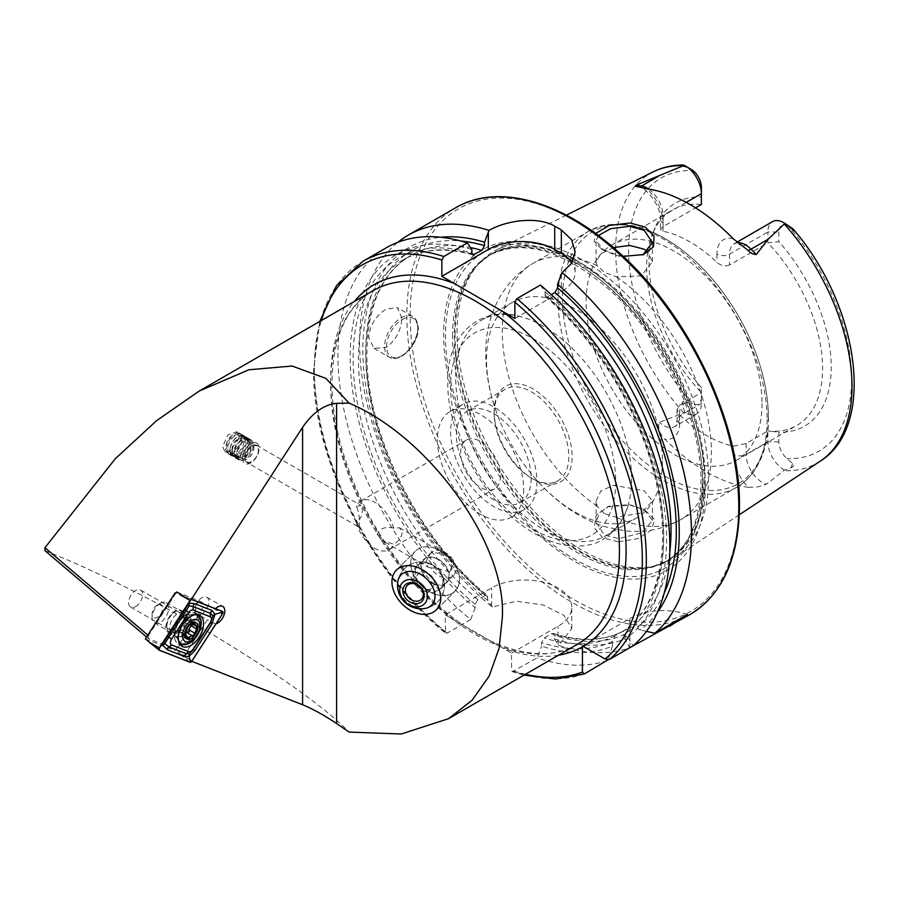 <?xml version="1.0" encoding="UTF-8"?>
<svg xmlns="http://www.w3.org/2000/svg" width="899" height="899" viewBox="0 0 899 899"><rect width="100%" height="100%" fill="white"/><g stroke="black" fill="none" stroke-linecap="round" stroke-linejoin="round"><path stroke-width="0.67" stroke-dasharray="4.5 3.37" d="M430.868 588.8A9.855 7.821 43.5 0 1 419.058 585.564A9.855 7.821 43.5 0 1 418.159 574.023A9.855 7.821 43.5 0 1 419.743 572.809A9.855 7.821 43.5 0 1 431.554 576.045A9.855 7.821 43.5 0 1 432.453 587.598A9.855 7.821 43.5 0 1 430.868 588.8M416.383 584.204A16.429 13.024 43.5 0 1 418.788 564.572A16.429 13.024 43.5 0 1 439.746 571.607A16.429 13.024 43.5 0 1 437.341 591.227A16.429 13.024 43.5 0 1 416.383 584.204M415.181 572.191A16.429 11.62 45 0 1 417.788 565.314A16.429 11.62 45 0 1 429.407 563.516A16.429 11.62 45 0 1 443.634 581.675A16.429 11.62 45 0 1 441.027 588.542A16.429 11.62 45 0 1 429.407 590.34A16.429 11.62 45 0 1 415.181 572.191M435.116 584.642A16.429 11.62 45 0 1 422.474 573.18A16.429 11.62 45 0 1 423.496 559.605A16.429 11.62 45 0 1 435.116 557.807A16.429 11.62 45 0 1 447.747 569.269A16.429 11.62 45 0 1 446.736 582.844A16.429 11.62 45 0 1 435.116 584.642M397.706 583.799A21.509 15.216 45 0 1 397.954 581.012A23.475 23.475 0 0 1 440.296 571.899A23.475 23.475 0 0 1 425.328 608.387A21.509 15.216 45 0 1 397.706 583.799M435.116 548.233A28.161 19.913 45 0 1 456.771 567.876A28.161 19.913 45 0 1 455.029 591.149A28.161 19.913 45 0 1 435.116 594.228A28.161 19.913 45 0 1 413.45 574.573A28.161 19.913 45 0 1 415.192 551.312A28.161 19.913 45 0 1 435.116 548.233M239.168 433.79A11.08 6.394 120 0 0 233.56 434.296A11.08 6.394 120 0 0 225.728 447.871A11.08 6.394 120 0 0 227.953 452.894A11.08 6.394 120 0 0 239.033 446.668A11.08 6.394 120 0 0 239.168 433.79M239.966 433.498A11.732 6.776 120 0 0 239.898 433.453A11.732 6.776 120 0 0 234.021 434.037A11.732 6.776 120 0 0 225.728 448.41A11.732 6.776 120 0 0 228.088 453.737A11.732 6.776 120 0 0 228.155 453.781A11.732 6.776 120 0 0 239.853 447.073A11.732 6.776 120 0 0 239.966 433.498M241.797 434.554A11.732 6.776 120 0 0 241.719 434.509A11.732 6.776 120 0 0 230.02 441.218A11.732 6.776 120 0 0 229.908 454.793A11.732 6.776 120 0 0 229.987 454.838A11.732 6.776 120 0 0 231.841 455.377A11.732 6.776 120 0 0 241.719 448.062A11.732 6.776 120 0 0 243.112 435.846A11.732 6.776 120 0 0 241.797 434.554M243.011 436.341A10.799 6.237 120 0 0 236.628 437.42A10.799 6.237 120 0 0 229.964 448.961A10.799 6.237 120 0 0 232.077 454.961A10.799 6.237 120 0 0 233.852 455.49A10.799 6.237 120 0 0 242.944 448.758A10.799 6.237 120 0 0 244.225 437.532A10.799 6.237 120 0 0 243.011 436.341M244.078 435.869A11.732 6.776 120 0 0 237.145 437.049A11.732 6.776 120 0 0 229.908 449.601A11.732 6.776 120 0 0 232.2 456.108A11.732 6.776 120 0 0 234.133 456.692A11.732 6.776 120 0 0 244.011 449.376A11.732 6.776 120 0 0 245.405 437.161A11.732 6.776 120 0 0 244.078 435.869M245.303 437.656A10.799 6.237 120 0 0 238.92 438.746A10.799 6.237 120 0 0 232.257 450.287A10.799 6.237 120 0 0 234.369 456.276A10.799 6.237 120 0 0 236.145 456.816A10.799 6.237 120 0 0 245.236 450.084A10.799 6.237 120 0 0 246.517 438.847A10.799 6.237 120 0 0 245.303 437.656M246.371 437.195A11.732 6.776 120 0 0 239.437 438.375A11.732 6.776 120 0 0 232.189 450.916A11.732 6.776 120 0 0 234.493 457.434A11.732 6.776 120 0 0 236.415 458.018A11.732 6.776 120 0 0 246.304 450.702A11.732 6.776 120 0 0 247.697 438.487A11.732 6.776 120 0 0 246.371 437.195M247.596 438.982A10.799 6.237 120 0 0 241.213 440.072A10.799 6.237 120 0 0 234.549 451.613A10.799 6.237 120 0 0 236.662 457.602A10.799 6.237 120 0 0 238.437 458.142A10.799 6.237 120 0 0 247.528 451.41A10.799 6.237 120 0 0 248.809 440.173A10.799 6.237 120 0 0 247.596 438.982M248.663 438.521A11.732 6.776 120 0 0 241.73 439.701A11.732 6.776 120 0 0 234.482 452.242A11.732 6.776 120 0 0 236.774 458.76A11.732 6.776 120 0 0 238.707 459.344A11.732 6.776 120 0 0 248.585 452.028A11.732 6.776 120 0 0 249.989 439.813A11.732 6.776 120 0 0 248.663 438.521M249.888 440.308A10.799 6.237 120 0 0 243.505 441.387A10.799 6.237 120 0 0 236.842 452.927A10.799 6.237 120 0 0 238.943 458.928A10.799 6.237 120 0 0 240.73 459.468A10.799 6.237 120 0 0 249.81 452.736A10.799 6.237 120 0 0 251.102 441.499A10.799 6.237 120 0 0 249.888 440.308M250.956 439.836A11.732 6.776 120 0 0 250.877 439.791A11.732 6.776 120 0 0 244.022 441.016A11.732 6.776 120 0 0 236.774 453.568A11.732 6.776 120 0 0 239.067 460.074A11.732 6.776 120 0 0 239.145 460.119A11.732 6.776 120 0 0 250.843 453.411A11.732 6.776 120 0 0 250.956 439.836M256.766 443.196A11.732 6.776 120 0 0 256.687 443.151A11.732 6.776 120 0 0 244.989 449.86A11.732 6.776 120 0 0 244.876 463.434A11.732 6.776 120 0 0 244.955 463.479A11.732 6.776 120 0 0 256.653 456.771A11.732 6.776 120 0 0 256.766 443.196M256.53 445.87A9.293 5.372 120 0 0 247.225 451.096A9.293 5.372 120 0 0 247.113 461.906A9.293 5.372 120 0 0 256.406 456.67A9.293 5.372 120 0 0 256.53 445.87M242.561 459.389A9.383 5.416 120 0 0 242.629 459.423A9.383 5.416 120 0 0 251.99 454.051A9.383 5.416 120 0 0 252.08 443.196A9.383 5.416 120 0 0 252.012 443.162A9.383 5.416 120 0 0 242.651 448.534A9.383 5.416 120 0 0 242.561 459.389M228.807 451.444A9.383 5.416 120 0 0 228.863 451.478A9.383 5.416 120 0 0 238.224 446.106A9.383 5.416 120 0 0 238.314 435.251A9.383 5.416 120 0 0 238.257 435.217A9.383 5.416 120 0 0 228.897 440.589A9.383 5.416 120 0 0 228.807 451.444M184.879 633.368A3.236 1.865 120 0 0 183.857 634.66A1.854 1.068 -60 0 1 182.003 635.75A1.854 1.068 -60 0 1 181.677 634.402A3.236 1.865 120 0 0 181.115 632.053A3.236 1.865 120 0 0 180.058 631.963A1.854 1.068 -60 0 1 179.463 631.918A1.854 1.068 -60 0 1 179.126 630.615A1.854 1.068 -60 0 1 180.115 628.997A3.236 1.865 120 0 0 181.823 624.704A1.854 1.068 -60 0 1 183.115 622.052A1.854 1.068 -60 0 1 184.014 621.973A1.854 1.068 -60 0 1 184.059 621.996A3.236 1.865 120 0 0 184.138 622.041A3.236 1.865 120 0 0 187.385 620.141A1.854 1.068 -60 0 1 188.352 619.13A1.854 1.068 -60 0 1 189.251 619.051A1.854 1.068 -60 0 1 189.577 620.4A3.236 1.865 120 0 0 190.127 622.749A3.236 1.865 120 0 0 191.184 622.838A1.854 1.068 -60 0 1 191.79 622.883A1.854 1.068 -60 0 1 192.128 624.131M177.822 632.671A11.732 6.776 120 0 0 185.812 615.309A11.732 6.776 120 0 0 183.845 612.837A11.732 6.776 120 0 0 178.137 613.332A11.732 6.776 120 0 0 170.349 623.659A11.732 6.776 120 0 0 172.114 633.166A11.732 6.776 120 0 0 175.238 633.626A11.732 6.776 120 0 0 177.822 632.671M160.55 603.173A11.732 6.776 120 0 0 160.393 603.263A11.732 6.776 120 0 0 152.088 617.635A11.732 6.776 120 0 0 154.516 623.007A11.732 6.776 120 0 0 160.236 622.513A11.732 6.776 120 0 0 168.023 612.185A11.732 6.776 120 0 0 166.259 602.678A11.732 6.776 120 0 0 160.55 603.173M157.505 604.926A7.507 4.338 120 0 0 157.404 604.982A7.507 4.338 120 0 0 152.088 614.186A7.507 4.338 120 0 0 157.303 617.31A7.507 4.338 120 0 0 162.708 608.174A7.507 4.338 120 0 0 157.505 604.926M195.038 614.714A16.429 9.484 120 0 0 189.824 616.175A16.429 9.484 120 0 0 178.395 639.717M195.993 614.59A16.429 9.484 120 0 0 193.083 614.399A16.429 9.484 120 0 0 189.161 615.781A16.429 9.484 120 0 0 178.081 640.38A16.429 9.484 120 0 0 178.732 641.639M181.059 643.74A16.429 9.484 120 0 0 188.711 642.864A16.429 9.484 120 0 0 199.533 628.704A16.429 9.484 120 0 0 197.477 615.298M180.991 626.423A12.912 7.45 120 0 0 181.587 610.556A12.912 7.45 120 0 0 169.259 617.051A12.912 7.45 120 0 0 168.675 632.918A12.912 7.45 120 0 0 180.991 626.423M204.905 604.544L184.205 596.453L204.905 604.544L175.125 650.584L191.779 661.316L215.49 623.884A9.855 5.686 120 0 0 216.075 623.749M145.357 638.931L175.125 650.584M623.131 256.372L618.624 255.608L601.251 248.854L594.183 241.224L595.621 233.515M598.386 235.56L596.093 240.763L604.342 250.799L618.827 256.148L642.841 254.889M618.681 541.895L638.009 538.557L651.842 529.814L654.427 519.319L644.785 509.902L629.985 505.092L607.758 506.755L596.116 515.577L594.239 527.634L602.667 537.793L618.681 541.895M644.167 509.598L652.427 520.364L642.594 532.59L618.883 538.658L604.353 535.085L596.093 522.128L599.79 512.576L609.275 506.193L629.626 504.654L644.167 509.598M201.893 613.803A9.855 5.686 120 0 0 208.332 605.106A9.855 5.686 120 0 0 206.815 597.217A9.855 5.686 120 0 0 201.893 597.7A9.855 5.686 120 0 0 195.454 606.387A9.855 5.686 120 0 0 196.96 614.287A9.855 5.686 120 0 0 201.893 613.803M135.625 606.6A9.855 5.686 120 0 0 142.064 597.914A9.855 5.686 120 0 0 140.559 590.014A9.855 5.686 120 0 0 135.625 590.497A9.855 5.686 120 0 0 129.186 599.184A9.855 5.686 120 0 0 130.692 607.083A9.855 5.686 120 0 0 135.625 606.6M173.799 628.637A9.855 5.686 120 0 0 180.238 619.95A9.855 5.686 120 0 0 178.732 612.05A9.855 5.686 120 0 0 173.799 612.534L175.462 611.578A12.204 7.046 120 0 0 166.832 626.524A12.204 7.046 120 0 0 175.462 631.514A12.204 7.046 120 0 0 184.093 616.568A12.204 7.046 120 0 0 175.462 611.578L173.799 612.534A9.855 5.686 120 0 0 166.832 624.614A9.855 5.686 120 0 0 168.866 629.12A9.855 5.686 120 0 0 173.799 628.637M449.466 572.135C444.387 569.876 438.15 568.426 430.767 567.786A15.957 11.282 -135 0 0 453.444 575.472A15.957 11.282 -135 0 0 455.973 568.797A15.957 11.282 -135 0 0 446.342 553.166A15.957 11.282 -135 0 0 430.868 552.896A15.957 11.282 -135 0 0 430.767 552.997C438.139 552.379 444.364 553.851 449.466 557.391L452.444 565.123L449.466 572.135A9.855 5.686 120 0 0 453.635 562.358A9.855 5.686 120 0 0 451.601 557.841A9.855 5.686 120 0 0 449.466 557.391M421.294 566.617A15.957 11.282 -135 0 0 430.924 582.249A15.957 11.282 -135 0 0 446.398 582.518A15.957 11.282 -135 0 0 448.938 575.832A15.957 11.282 -135 0 0 439.296 560.201A15.957 11.282 -135 0 0 423.822 559.942A15.957 11.282 -135 0 0 421.294 566.617M430.767 567.786L428.295 567.157L425.62 562.28L430.767 552.997M410.719 563.1A28.161 19.913 -135 0 0 427.722 590.677A28.161 19.913 -135 0 0 455.029 591.149A28.161 19.913 -135 0 0 459.501 579.361A28.161 19.913 -135 0 0 442.499 551.772A28.161 19.913 -135 0 0 415.192 551.312A28.161 19.913 -135 0 0 410.719 563.1M246.686 462.311A9.855 5.686 120 0 0 254.282 459.67A9.855 5.686 120 0 0 258.586 449.747A9.855 5.686 120 0 0 256.552 445.23A9.855 5.686 120 0 0 248.956 447.882A9.855 5.686 120 0 0 244.652 457.793A9.855 5.686 120 0 0 246.686 462.311L359.139 527.23L356.307 522.634C360.33 519.566 362.353 515.239 362.353 509.654L360.937 505.496L356.307 506.553A28.161 16.261 -120 0 1 360.881 500.979A28.161 16.261 -120 0 1 393.627 528.106L399.527 527.78L402.19 532.658C401.28 537.726 398.426 541.569 393.627 544.187L381.603 540.198L428.295 567.157M393.627 528.106C385.401 526.263 379.929 528.331 377.198 534.321L381.603 540.198M359.139 527.23L359.465 524.083C359.611 516.61 358.566 510.767 356.307 506.553M242.528 458.108A11.732 6.776 120 0 0 244.955 463.479A11.732 6.776 120 0 0 254.001 460.333A11.732 6.776 120 0 0 259.126 448.522A11.732 6.776 120 0 0 256.687 443.151A11.732 6.776 120 0 0 247.641 446.297A11.732 6.776 120 0 0 242.528 458.108M239.201 437.026L234.291 448.949L225.155 452.051L222.604 446.601L227.93 434.914L236.887 431.722L239.201 437.026M401.853 318.201L397.414 307.694L386.087 309.099C375.737 315.875 369.927 325.303 368.657 337.361L373.939 348.351L386.087 347.43C395.897 340.316 401.145 330.574 401.853 318.201M733.202 238.718A31.566 18.227 60 0 0 716.908 254.136A8.923 5.147 0 0 0 729.516 254.136L767.858 231.998A22.655 13.08 60 0 1 772.544 221.626M647.707 251.911A124.399 71.819 60 0 0 646.662 266.936A124.399 71.819 60 0 0 701.4 392.582L701.4 403.449L679.655 416.001A8.923 5.147 0 0 0 677.048 419.642A8.923 5.147 0 0 0 679.655 423.283L679.655 415.08L677.048 409.629L679.655 405.146L701.4 392.582L701.4 387.48L701.4 403.449A22.913 13.227 60 0 1 696.658 413.933A22.913 13.227 60 0 1 685.207 412.798A22.913 13.227 60 0 1 684.768 412.551L682.667 405.202C681.611 401.752 682.633 400.639 685.712 401.864L693.286 404.449A157.752 91.08 60 0 1 628.558 250.158A157.752 91.08 60 0 1 693.084 170.608M778.815 441.814L767.858 441.814L746.114 454.366A8.923 5.147 180 0 1 733.505 454.366A31.825 18.373 -120 0 0 748.339 487.37L758.026 486.853L766.476 484.201L784.49 470.11L791.064 467.783C793.828 466.536 794.323 465.131 792.57 463.547L786.917 458.501A15.159 8.754 -120 0 1 778.815 441.814L778.815 432.172A128.872 74.403 60 0 0 831.238 367.174A128.872 74.403 60 0 0 778.815 241.64L767.858 242.854A124.399 71.819 60 0 1 822.596 368.511A124.399 71.819 60 0 1 796.829 425.463A124.399 71.819 60 0 1 767.858 430.958L778.815 432.172M679.655 415.08A124.399 71.819 -120 0 0 733.505 446.162L746.114 443.51L767.858 430.958L767.858 441.814A22.913 13.227 -120 0 0 784.052 469.874A22.913 13.227 -120 0 0 784.49 470.11M613.365 247.596L600.79 253.833L596.093 261.811L597.194 265.733L604.342 272.296L616.444 276.847L641.167 275.881L652.427 261.811L647.786 251.855M604.342 513.599L597.194 506.182L596.093 501.08L600.835 491.023L613.511 485.269L644.178 490.685L652.427 501.08L641.201 513.014L616.444 517.296L604.342 513.599M494.135 413.45A52.816 30.487 60 0 1 505.069 389.278A52.816 30.487 60 0 1 545.772 403.426A52.816 30.487 60 0 1 568.82 456.568A52.816 30.487 60 0 1 557.886 480.751A52.816 30.487 60 0 1 531.478 478.133A52.816 30.487 60 0 1 494.135 413.45L494.135 411.528A55.154 31.847 60 0 1 533.141 389.02A55.154 31.847 60 0 1 572.146 456.568A55.154 31.847 60 0 1 533.141 479.088A55.154 31.847 60 0 1 494.135 411.528M631.615 478.774A124.399 71.819 60 0 1 628.806 502.608A124.399 71.819 60 0 1 605.847 535.714A124.399 71.819 60 0 1 509.98 502.395A124.399 71.819 60 0 1 455.681 377.198A124.399 71.819 60 0 1 481.448 320.246A124.399 71.819 60 0 1 521.6 316.92A124.399 71.819 60 0 1 631.615 478.774M662.428 460.973A124.399 71.819 60 0 1 636.672 517.925A124.399 71.819 60 0 1 524.106 464.39A124.399 71.819 60 0 1 502.339 426.699A124.399 71.819 60 0 1 486.505 359.409A124.399 71.819 60 0 1 512.261 302.457A124.399 71.819 60 0 1 608.129 335.788A124.399 71.819 60 0 1 662.428 460.973M762.026 403.482A124.399 71.819 60 0 1 736.259 460.423A124.399 71.819 60 0 1 640.403 427.104A124.399 71.819 60 0 1 586.092 301.907A124.399 71.819 60 0 1 611.859 244.955A124.399 71.819 60 0 1 707.727 278.285A124.399 71.819 60 0 1 762.026 403.482M457.018 332.799A177.833 102.677 60 0 1 478.616 263.913A177.833 102.677 60 0 1 497.057 249.675A177.833 102.677 60 0 1 632.941 301.221A177.833 102.677 60 0 1 708.513 477.998A177.833 102.677 60 0 1 674.778 557.492A177.833 102.677 60 0 1 653.225 566.348A177.833 102.677 60 0 1 523.802 499.608A177.833 102.677 60 0 1 457.018 332.799M705.299 485.73A185.025 106.824 60 0 1 574.461 561.268A185.025 106.824 60 0 1 443.634 334.653A185.025 106.824 60 0 1 574.461 259.126A185.025 106.824 60 0 1 705.299 485.73M536.961 481.673A61.031 35.23 60 0 1 524.319 509.609A61.031 35.23 60 0 1 477.29 493.259A61.031 35.23 60 0 1 450.646 431.846A61.031 35.23 60 0 1 463.288 403.909A61.031 35.23 60 0 1 510.317 420.26A61.031 35.23 60 0 1 536.961 481.673M523.679 489.337A61.031 35.23 60 0 1 511.037 517.273A61.031 35.23 60 0 1 464.008 500.934A61.031 35.23 60 0 1 437.375 439.51A61.031 35.23 60 0 1 450.017 411.573A61.031 35.23 60 0 1 497.035 427.924A61.031 35.23 60 0 1 523.679 489.337M531.152 478.324A52.816 30.487 60 0 1 520.206 502.496A52.816 30.487 60 0 1 479.515 488.348A52.816 30.487 60 0 1 456.456 435.206A52.816 30.487 60 0 1 467.401 411.023A52.816 30.487 60 0 1 508.092 425.171A52.816 30.487 60 0 1 531.152 478.324M625.12 638.695L625.12 634.166C625.131 631.907 624.254 631.031 622.468 631.536L615.096 635.795L612.444 641.493L612.444 646.01A223.727 129.164 60 0 1 541.569 646.123L541.569 642.65L544.221 637.987L551.593 633.728L553.2 633.435L554.256 635.335L554.256 638.796A223.727 129.164 60 0 0 625.12 638.695L629.603 647.819A234.718 135.513 60 0 1 558.729 645.37L571.786 628.57L564.033 615.422L543.266 605.027L516.453 601.217L492.36 607.05A234.718 135.513 60 0 1 359.578 342.609A234.718 135.513 60 0 1 397.864 242.28M492.36 607.05L487.865 600.465A223.727 129.164 60 0 1 362.859 349.689A223.727 129.164 60 0 1 440.892 237.257M487.865 600.465L487.247 595.352L485.202 595.396L477.841 599.655L475.178 604.33L475.178 607.791A223.727 129.164 60 0 1 350.183 358.982A223.727 129.164 60 0 1 471.863 249.529M475.178 607.791L470.694 619.557A234.718 135.513 60 0 1 337.912 355.116A234.718 135.513 60 0 1 386.525 247.663M470.694 619.557L447.163 633.132L445.646 633.177L445.174 614.781L511.565 653.101L511.565 670.272L512.329 671.677L537.085 657.877L541.569 646.123M540.4 285.073L544.895 291.692A223.727 129.164 60 0 1 666.575 539.681A223.727 129.164 60 0 1 627.524 637.301L633.188 645.752M701.4 196.948L701.4 204.489A124.399 71.819 60 0 0 672.43 209.984A124.399 71.819 60 0 0 652.449 234.032L654.978 227.863A128.872 74.403 60 0 1 701.4 196.948L701.4 187.307M701.4 387.48A128.872 74.403 60 0 1 648.977 261.946A128.872 74.403 60 0 1 654.978 227.863M647.73 251.799A124.399 71.819 60 0 1 652.449 234.032M748.339 487.37A169.057 97.609 60 0 1 664.822 439.15C659.473 433.7 657.63 428.093 659.304 422.328L684.768 412.551M356.307 522.634A28.161 16.261 -120 0 0 389.053 549.761A28.161 16.261 -120 0 0 393.627 544.187M500.44 475.931A28.161 16.261 60 0 1 494.607 488.82A28.161 16.261 60 0 1 472.908 481.28A28.161 16.261 60 0 1 460.614 452.927A28.161 16.261 60 0 1 466.446 440.038A28.161 16.261 60 0 1 488.146 447.578A28.161 16.261 60 0 1 500.44 475.931M44.95 550.671C87.933 567.37 154.718 599.88 216.839 637.076C281.668 676.576 325.753 708.243 349.104 732.078M191.375 661.181L184.205 655.719L207.422 619.804L199.129 615.017L176.698 649.696L184.205 655.719M215.49 623.884L207.422 619.804M147.818 635.121L148.447 635.649L175.901 593.194M148.447 635.649L148.447 638.638L176.698 649.696M176.698 591.969L199.129 600.746A9.855 5.686 120 0 0 197.42 614.556A9.855 5.686 120 0 0 199.129 615.017M686.375 167.248C681.273 166.034 679.858 165.292 682.139 165.011L690.735 168.978M701.4 397.122A15.159 8.754 60 0 1 693.286 404.449M737.742 242.719A22.655 13.08 60 0 0 734.213 243.764A22.655 13.08 60 0 0 729.516 254.136L729.516 264.991L767.858 242.854L767.858 231.998L778.815 231.998A14.901 8.608 60 0 1 787.131 224.907L789.221 225.84M778.815 231.998L778.815 241.64M729.516 264.991C725.167 266.722 720.964 265.834 716.908 262.339A124.399 71.819 -120 0 0 663.057 231.257L660.45 229.425L663.057 226.627L695.556 207.871M657.439 612.331A223.727 129.164 60 0 1 640.212 629.985L636.29 627.716L630.03 627.176L622.659 631.424L623.603 635.042L627.524 637.301M544.895 291.692L545.502 296.827L547.547 296.794L551.289 294.636M646.448 631.39L640.212 629.985M612.444 646.01L607.949 660.316A234.718 135.513 60 0 1 537.085 657.877M553.2 633.435C579.877 641.785 603.015 641.133 622.591 631.469L622.468 631.536A215.827 124.601 60 0 1 551.593 633.728M554.256 638.796L558.729 645.37M511.565 653.101L558.032 626.277A46.939 27.105 0 0 0 571.786 607.106A46.939 27.105 0 0 0 542.805 582.069A46.939 27.105 0 0 0 491.652 587.946L445.174 614.781M514.88 318.482L561.358 291.658A46.939 27.105 0 0 0 575.102 272.487A46.939 27.105 0 0 0 571.989 262.789M687.33 614.489A46.939 27.105 0 0 0 629.873 618.523L582.383 645.943M199.129 600.746L207.422 605.544M148.447 638.638L146.571 637.043M183.227 616.343A11.642 6.72 120 0 0 175.384 633.773A11.642 6.72 120 0 0 182.913 635.537A11.642 6.72 120 0 0 191.15 623.086A11.642 6.72 120 0 0 186.014 615.365A11.642 6.72 120 0 0 183.227 616.343M187.385 620.141L192.869 623.299M181.823 624.704L187.307 627.873M180.115 628.997L185.587 632.154M184.059 621.996L189.464 625.12M189.577 620.4L193.487 622.659M191.184 622.838L196.667 625.996M183.857 634.66L187.149 636.559M181.677 634.402L187.149 637.56M180.058 631.963L184.733 634.66M187.992 630.457A12.912 7.45 120 0 0 188.576 614.601A12.912 7.45 120 0 0 176.26 621.085A12.912 7.45 120 0 0 175.665 636.953A12.912 7.45 120 0 0 187.992 630.457M196.555 614.579A17.227 9.945 120 0 0 178.654 622.041A17.227 9.945 120 0 0 179.643 643.875M181.497 643.999A17.227 9.945 120 0 0 194.319 634.548A17.227 9.945 120 0 0 196.859 614.938M183.632 644.662A17.834 10.305 120 0 0 195.218 635.132A17.834 10.305 120 0 0 198.612 616.04M197.735 614.669A17.834 10.305 120 0 0 196.027 613.208A17.834 10.305 120 0 0 179.002 622.175A17.834 10.305 120 0 0 178.193 644.1A17.834 10.305 120 0 0 180.306 644.853M190.7 598.992L191.42 599.285M215.502 608.702L210.838 606.881L222.502 613.803M180.115 654.382L190.071 662.293M402.19 319.538A22.059 12.743 -60 0 1 417.788 328.551A22.059 12.743 -60 0 1 402.19 355.577A22.059 12.743 -60 0 1 386.581 346.565A22.059 12.743 -60 0 1 402.19 319.538M401.19 356.15A23.475 13.552 120 0 0 416.529 335.462A23.475 13.552 120 0 0 412.933 316.65A23.475 13.552 120 0 0 401.19 317.819A23.475 13.552 120 0 0 385.862 338.507A23.475 13.552 120 0 0 389.458 357.308A23.475 13.552 120 0 0 401.19 356.15M685.712 401.864L682.667 405.202M746.114 443.51L746.114 454.366A22.913 13.227 -120 0 0 762.318 482.426A22.913 13.227 -120 0 0 766.476 484.201M615.714 481.729A116.769 67.414 60 0 1 533.141 529.399A116.769 67.414 60 0 1 450.568 386.379A116.769 67.414 60 0 1 533.141 338.709A116.769 67.414 60 0 1 615.714 481.729M597.194 506.182A147.874 85.371 60 0 1 502.26 331.147A147.874 85.371 60 0 1 532.882 263.452A147.874 85.371 60 0 1 597.194 265.733M616.444 276.847A147.874 85.371 60 0 1 711.379 451.882A147.874 85.371 60 0 1 680.757 519.577A147.874 85.371 60 0 1 616.444 517.296M767.128 419.698A147.874 85.371 60 0 1 736.495 487.393A147.874 85.371 60 0 1 622.546 447.781A147.874 85.371 60 0 1 557.998 298.962A147.874 85.371 60 0 1 588.62 231.268A147.874 85.371 60 0 1 702.58 270.88A147.874 85.371 60 0 1 767.128 419.698M768.342 417.08A145.526 84.023 60 0 1 665.44 476.492A145.526 84.023 60 0 1 562.538 298.266A145.526 84.023 60 0 1 665.44 238.853A145.526 84.023 60 0 1 768.342 417.08M455.063 334.754A176.822 102.093 60 0 1 476.526 266.261A176.822 102.093 60 0 1 616.725 290.062A176.822 102.093 60 0 1 705.119 479.133A176.822 102.093 60 0 1 650.146 566.977A176.822 102.093 60 0 1 521.465 500.619A176.822 102.093 60 0 1 455.063 334.754M704.153 479.56A176.665 101.992 60 0 1 667.564 560.437A176.665 101.992 60 0 1 531.421 513.104A176.665 101.992 60 0 1 454.31 335.316A176.665 101.992 60 0 1 490.899 254.451A176.665 101.992 60 0 1 627.03 301.783A176.665 101.992 60 0 1 704.153 479.56M452.534 336.35A176.665 101.992 60 0 1 489.123 255.473A176.665 101.992 60 0 1 625.255 302.806A176.665 101.992 60 0 1 702.366 480.583A176.665 101.992 60 0 1 665.788 561.459A176.665 101.992 60 0 1 529.646 514.127A176.665 101.992 60 0 1 452.534 336.35M702.861 484.673A182.014 105.082 60 0 1 574.169 558.976A182.014 105.082 60 0 1 445.466 336.057A182.014 105.082 60 0 1 574.169 261.755A182.014 105.082 60 0 1 702.861 484.673M690.162 614.422A234.718 135.513 60 0 1 509.295 551.537A234.718 135.513 60 0 1 406.831 315.324A234.718 135.513 60 0 1 455.445 207.871M410.158 315.324A232.369 134.165 60 0 1 574.461 220.457A232.369 134.165 60 0 1 738.776 505.058A232.369 134.165 60 0 1 574.461 599.925A232.369 134.165 60 0 1 410.158 315.324M485.202 595.396A215.827 124.601 60 0 1 365.792 354.453A215.827 124.601 60 0 1 410.495 255.653A215.827 124.601 60 0 1 470.559 247.607M487.865 597.003A219.581 126.77 60 0 1 365.792 351.385A219.581 126.77 60 0 1 460.906 241.011M477.841 599.655A215.827 124.601 60 0 1 358.42 358.701A215.827 124.601 60 0 1 403.123 259.901A215.827 124.601 60 0 1 471.997 253.923M475.178 604.33A219.581 126.77 60 0 1 353.105 358.701A219.581 126.77 60 0 1 471.863 253.012M447.163 633.132A234.718 135.513 60 0 1 314.392 368.702A234.718 135.513 60 0 1 363.005 261.249M445.174 631.941A231.908 133.895 60 0 1 314.392 370.995A231.908 133.895 60 0 1 321.314 320.55M558.448 655.236A208.905 120.612 60 0 1 502.541 647.898M454.197 619.984A208.905 120.612 60 0 1 330.652 380.389A208.905 120.612 60 0 1 354.251 301.536M577.147 644.437A204.208 117.904 60 0 1 419.788 589.733A204.208 117.904 60 0 1 330.652 384.221A204.208 117.904 60 0 1 372.95 290.737C346.441 306.66 332.799 337.181 332.023 382.311C331.349 445.938 366.196 528.781 417.248 584.26C470.773 644.437 538.276 668.541 577.147 644.437M683.701 412.877A167.135 96.496 60 0 1 615.624 249.967A167.135 96.496 60 0 1 653.247 171.844M820.27 461.142A167.135 96.496 60 0 1 783.894 470.716M787.131 224.907A157.752 91.08 60 0 1 851.656 379.097A157.752 91.08 60 0 1 786.917 458.501M544.895 295.175A219.581 126.77 60 0 1 623.603 635.042M547.547 296.794A215.827 124.601 60 0 1 622.659 631.424M669.789 552.2A215.827 124.601 60 0 1 630.03 627.176M664.192 593.126A219.581 126.77 60 0 1 636.29 627.716M525.522 674.25A231.908 133.895 60 0 1 511.565 670.272M584.429 673.902A234.718 135.513 60 0 1 513.554 671.463M612.444 641.493A219.581 126.77 60 0 1 541.569 642.65M615.096 635.795A215.827 124.601 60 0 1 544.221 637.987M625.12 634.166A219.581 126.77 60 0 1 554.256 635.335M491.652 606.016L491.652 587.946M558.032 644.347L558.032 626.277M561.358 274.409L561.358 291.658M629.873 647.662L629.873 618.523M792.57 463.547L791.064 467.783M733.505 454.366L733.505 446.162M679.655 423.283A31.825 18.373 60 0 1 664.822 439.15M677.048 409.629L677.048 419.642C676.509 424.395 675.79 426.677 674.913 426.486A22.913 13.227 60 0 0 679.655 416.001L679.655 405.146M696.658 413.933L674.913 426.486A22.913 13.227 60 0 1 659.304 422.328M663.057 231.257L663.057 223.053A31.566 18.227 -120 0 0 646.763 188.812M716.908 254.136L716.908 262.339M663.057 223.053A8.923 5.147 180 0 1 660.45 219.412A8.923 5.147 180 0 1 663.057 215.771L686.218 202.399M648.73 189.105A22.655 13.08 -120 0 1 663.057 215.771L663.057 226.627M407.18 585.575L418.159 574.023M421.485 599.15L432.453 587.598M417.788 565.314L423.496 559.605M425.328 608.387A23.475 23.475 0 0 0 423.182 561.942A23.475 23.475 0 0 0 397.954 581.012M436.251 609.915L455.029 591.149L436.251 609.915M396.414 570.09L415.192 551.312L396.414 570.09M441.027 588.542L446.736 582.844M239.898 433.453L241.719 434.509M229.964 448.961L229.908 449.601M232.257 450.287L232.189 450.916M234.549 451.613L234.482 452.242M236.842 452.927L236.774 453.568M250.877 439.791L236.887 431.722M228.863 451.478L242.629 459.423M238.257 435.217L252.012 443.162M239.145 460.119L225.155 452.051M251.102 441.499L249.989 439.813M240.73 459.468L238.707 459.344M248.809 440.173L247.697 438.487M238.437 458.142L236.415 458.018M246.517 438.847L245.405 437.161M236.145 456.816L234.133 456.692M244.225 437.532L243.112 435.846M233.852 455.49L231.841 455.377M228.155 453.781L229.987 454.838M236.651 455.973A9.383 9.383 0 0 0 249.619 452.703A9.383 9.383 0 0 0 246.405 439.926A9.383 9.383 0 0 0 233.504 443.072A9.383 9.383 0 0 0 236.651 455.973M178.081 640.38L175.238 633.626M193.083 614.399L185.812 615.309M154.516 623.007L172.114 633.166M152.088 614.186L152.088 617.635M157.404 604.982L160.393 603.263M166.259 602.678L183.845 612.837M184.014 621.973L189.498 625.131M184.138 622.041L189.442 625.108M189.251 619.051L194.869 622.299M190.127 622.749L192.274 623.985M191.79 622.883L197.364 626.097M187.239 632.829L192.723 635.998M182.003 635.75L187.621 638.987M181.115 632.053L184.711 634.121M179.463 631.918L185.025 635.132M181.587 610.556L188.576 614.601C188.655 615.691 188.194 610.837 178.789 622.277C172.451 634.368 175.721 635.908 175.271 636.222L168.675 632.918M182.003 646.314L178.193 644.1C172.799 639.56 172.956 632.188 178.643 622.007C184.542 613.803 190.341 610.87 196.027 613.208L199.848 615.41M601.262 248.854L602.937 249.933M644.785 509.902L643.167 509.048M206.815 597.217L222.75 606.409M140.559 590.014L178.732 612.05M453.444 575.472L446.398 582.518M373.939 348.351L389.458 357.308C393.054 359.24 397.201 358.87 401.898 356.218C413.192 348.79 425.71 328.629 412.933 316.65L397.414 307.694M742.866 246.472L741.068 245.326C731.921 241.662 735.438 244.348 734.213 243.764L737.011 242.146M596.093 261.811L596.093 240.763M596.093 522.128L596.093 501.08M531.478 478.133L533.141 479.088M521.6 316.92C480.471 303.851 445.949 335.642 447.814 382.547C446.803 437.521 489.326 509.913 537.501 535.051C555.211 544.772 572.124 548.098 588.238 545.041C604.004 542.951 623.794 526.241 628.806 502.608M605.847 535.714L636.672 517.925M524.106 464.39C536.422 481.459 550.604 495.765 566.651 507.317C578.99 516.172 592.126 522.724 606.038 526.96L624.591 530.77C644.471 533.085 663.192 529.354 680.757 519.577L736.495 487.393C744.069 482.999 750.384 476.897 755.43 469.098C764.116 455.422 768.476 438.307 768.499 417.788C768.049 384.278 757.823 349.992 737.809 314.942C725.628 294.097 711.345 276.049 694.949 260.811C655.686 225.806 620.243 215.962 588.62 231.268L532.882 263.452C497.574 284.534 485.078 322.786 485.763 354.139C485.988 378.457 491.517 402.651 502.339 426.699M653.225 566.348L665.788 561.459C688.567 547.828 700.31 521.51 700.995 482.505C701.962 419.462 661.54 335.012 607.836 288.377C561.482 249.484 521.914 238.505 489.123 255.473L478.616 263.913M511.037 517.273L524.319 509.609M520.206 502.496L557.886 480.751M472.953 254.923C445.792 247.18 422.519 248.843 403.123 259.901L410.495 255.653C382.187 272.723 367.657 305.143 366.893 352.914C365.578 432.689 418.664 539.771 487.247 595.352M319.774 321.449L313.56 369.849C312.2 457.445 370.534 573.641 445.646 633.188M736.259 460.423L796.829 425.463M566.314 215.164L497.057 249.675M389.053 549.761L494.607 488.82M360.881 500.979L466.446 440.038M739.293 514.767L674.778 557.492M611.859 244.955L672.43 209.984M545.502 296.827C598.251 341.575 642.527 416.473 656.764 485.089C671.531 551.851 657.383 609.387 622.535 631.503M523.971 675.138L512.329 671.677M467.401 411.023L505.069 389.278M450.017 411.573L463.288 403.909M481.448 320.246L512.261 302.457M571.786 628.57L571.786 607.106M575.102 251.619L575.102 272.487M652.427 520.364L652.427 501.08M652.427 261.811L652.427 242.663M637.088 186.554L638.032 186.7C645.594 186.307 661.675 206.916 660.45 219.412L660.45 229.425M607.758 506.755L609.264 506.193M643.706 254.563L641.976 255.237M256.552 445.23L360.937 505.496M399.527 527.78L451.601 557.841M430.868 552.896L423.822 559.942M166.832 624.614L166.832 626.524M130.692 607.083L168.866 629.12"/><path stroke-width="1.35" d="M420.17 602.712A11.732 9.305 43.5 0 1 405.202 597.689A11.732 9.305 43.5 0 1 406.921 583.676A11.732 9.305 43.5 0 1 421.889 588.699A11.732 9.305 43.5 0 1 420.17 602.712M419.9 600.363A9.855 7.821 43.5 0 1 408.09 597.127A9.855 7.821 43.5 0 1 407.18 585.575A9.855 7.821 43.5 0 1 408.764 584.361A9.855 7.821 43.5 0 1 420.575 587.598A9.855 7.821 43.5 0 1 421.485 599.15A9.855 7.821 43.5 0 1 419.9 600.363M424.384 587.35A15.261 12.092 43.5 0 1 422.159 605.566A15.261 12.092 43.5 0 1 402.696 599.037A15.261 12.092 43.5 0 1 404.932 580.821A15.261 12.092 43.5 0 1 424.384 587.35M397.954 581.012A21.509 15.216 45 0 1 417.855 573.011A21.509 15.216 45 0 1 434.97 596.217A21.509 15.216 45 0 1 425.328 608.387A23.475 23.475 0 0 1 397.954 581.012M416.338 567.011A28.161 19.913 45 0 1 437.993 586.654A28.161 19.913 45 0 1 436.251 609.915A28.161 19.913 45 0 1 416.338 613.006A28.161 19.913 45 0 1 394.672 593.351A28.161 19.913 45 0 1 396.414 570.09A28.161 19.913 45 0 1 416.338 567.011M192.476 635.851L187.194 632.806A3.236 1.865 120 0 0 187.116 632.75A3.236 1.865 120 0 0 185.542 632.885A3.236 1.865 120 0 0 184.879 633.368M187.116 632.75L192.667 635.964L194.892 633.256L196.611 628.963L196.667 625.996L195.465 625.828L193.959 622.366L191.015 624.974L188.711 625.277L185.587 632.154L185.531 635.121L187.621 638.987L190.824 635.964L192.723 635.998M191.431 620.479A12.361 7.136 120 0 0 182.519 635.526A12.361 7.136 120 0 0 191.094 640.863A12.361 7.136 120 0 0 200.005 625.816A12.361 7.136 120 0 0 191.431 620.479M178.395 639.717A16.429 9.484 120 0 0 181.384 643.942A16.429 9.484 120 0 0 189.374 643.246A16.429 9.484 120 0 0 200.286 628.783A16.429 9.484 120 0 0 197.814 615.478A16.429 9.484 120 0 0 195.038 614.714M178.732 641.639A16.429 9.484 120 0 0 180.721 643.56A16.429 9.484 120 0 0 181.059 643.74M197.364 626.097L196.667 625.996M194.869 622.299L193.959 622.366M191.139 638.402A9.383 5.416 120 0 0 197.892 626.985A9.383 5.416 120 0 0 191.386 622.928A9.383 5.416 120 0 0 184.621 634.357A9.383 5.416 120 0 0 191.139 638.402M189.442 625.108L188.711 625.277M185.025 635.132L186.441 635.121L184.711 634.121M197.477 615.298A16.429 9.484 120 0 0 197.151 615.096A16.429 9.484 120 0 0 195.993 614.59M192.128 624.131A1.854 1.068 -60 0 1 191.139 625.805A3.236 1.865 120 0 0 189.419 630.087A1.854 1.068 -60 0 1 188.869 632.087A1.854 1.068 -60 0 1 187.318 632.862M199.039 637.335A17.834 10.305 120 0 0 199.848 615.41A17.834 10.305 120 0 0 182.823 624.378A17.834 10.305 120 0 0 182.003 646.314A17.834 10.305 120 0 0 199.039 637.335M193.06 610.028A4.697 2.708 120 0 0 188.79 612.489L171.597 639.088A4.697 2.708 120 0 0 171.597 644.954L188.79 651.685A4.697 2.708 120 0 0 193.06 649.224L210.254 622.636A4.697 2.708 120 0 0 210.254 616.759L193.06 610.028L193.206 606.6L189.172 605.847L186.16 610.668L188.79 612.489M191.779 599.419A1.877 1.079 120 0 0 190.071 600.408L159.348 647.921A1.877 1.079 120 0 0 159.179 650.168A1.877 1.079 120 0 0 159.348 650.269L190.071 662.293A1.877 1.079 120 0 0 191.779 661.316L222.502 613.803A1.877 1.079 120 0 0 222.502 611.455L191.42 599.285M216.075 623.749A9.855 5.686 120 0 0 217.828 622.996A9.855 5.686 120 0 0 224.267 614.309A9.855 5.686 120 0 0 222.75 606.409A9.855 5.686 120 0 0 217.828 606.904A9.855 5.686 120 0 0 215.49 608.702L190.7 598.992M222.502 611.455L215.502 608.702L222.502 611.455M175.125 592.891L145.357 638.931L159.056 650.033M190.116 600.442L159.393 647.954A1.787 1.034 120 0 0 159.393 650.179L190.116 662.215A1.787 1.034 120 0 0 191.734 661.282L222.469 613.77A1.787 1.034 120 0 0 222.469 611.534L191.734 599.509A1.787 1.034 120 0 0 190.116 600.442L191.734 599.509M184.666 609.477L186.16 610.668L164.731 643.583L168.967 646.943L186.16 653.674L189.172 653.854L193.206 649.617L210.4 623.029L212.962 615.736L215.007 614.264L211.894 624.221L194.701 650.809L189.004 656.416L184.666 656.596L167.472 649.865L162.191 644.763L189.004 603.094L194.701 603.679L211.894 610.421L215.007 614.264L220.929 612.702L222.469 613.77M189.172 653.854L189.004 656.416L190.195 660.214L191.734 661.282M189.172 605.847L189.004 603.094L190.195 600.667M164.731 643.583L162.191 644.763L159.393 647.954M212.962 615.736L210.4 613.332L210.254 616.759M595.621 233.515L609.264 225.48L629.985 222.974L645.358 227.121L654.045 236.134L653.472 246.731L643.706 254.563L623.131 256.372M642.841 254.889L652.427 242.528L644.167 230.301L629.626 226.312L610.578 228.717L598.386 235.56M391.942 581.878A28.161 19.913 -135 0 0 408.944 609.455A28.161 19.913 -135 0 0 436.251 609.915A28.161 19.913 -135 0 0 440.724 598.138A28.161 19.913 -135 0 0 423.721 570.55A28.161 19.913 -135 0 0 396.414 570.09A28.161 19.913 -135 0 0 391.942 581.878M737.011 242.146L772.544 221.626A22.655 13.08 60 0 1 783.872 222.75L783.872 222.75A22.655 13.08 60 0 1 784.939 223.402L768.061 239.314L756.34 254.473C753.351 254.507 750.541 253.091 747.901 250.248L733.202 238.718A170.237 98.283 60 0 0 646.763 188.812L637.751 186.644C635.436 186.644 634.941 186.138 636.245 185.138L684.319 165.315L682.51 165C671.946 165.135 662.192 167.416 653.247 171.844A167.135 96.496 60 0 1 683.229 165.663M647.786 251.855L644.178 249.203L629.671 245.427L613.365 247.596M551.289 294.636L554.919 292.535L557.571 287.849L557.571 284.365L562.055 272.554A234.718 135.513 60 0 1 691.511 534.264A234.718 135.513 60 0 1 654.843 633.244L646.448 631.39M397.864 242.28A234.718 135.513 60 0 1 408.191 235.167A234.718 135.513 60 0 1 489.034 230.402L484.539 242.202L484.539 245.685L481.886 250.383L472.953 254.923L471.863 253.012L471.863 249.529L467.379 242.91L443.848 256.485L441.858 260.002L441.858 276.33L514.88 318.482L514.88 302.154L516.869 298.648L540.4 285.073A234.718 135.513 60 0 1 669.856 546.761A234.718 135.513 60 0 1 633.188 645.752L609.657 659.338L605.094 659.001L583.204 646.359L582.383 645.943L582.428 646.808A208.905 120.612 60 0 1 558.448 655.236M562.055 272.554L571.73 263.216L575.102 251.619L571.562 239.673L561.358 229.987A234.718 135.513 -120 0 0 554.717 226.155C537.557 216.097 506.676 220.221 489.034 230.402M637.088 186.554L637.751 186.644M502.226 618.636C507.699 546.289 430.351 437.408 349.104 403.112L325.876 378.378L292.13 366.039L248.911 369.77L199.308 390.998L372.95 290.737A204.208 117.904 60 0 1 530.309 345.452A204.208 117.904 60 0 1 619.445 550.952A204.208 117.904 60 0 1 577.147 644.437L448.601 718.661L472.121 700.197L489.146 676.172L499.08 648.325L502.226 618.636M146.571 637.043L44.95 550.671L44.95 547.682L115.263 458.771L156.583 420.665L199.308 390.998M191.768 661.338L302.592 704.737C312.931 709.019 324.258 715.278 336.586 723.515L349.104 732.078L401.269 734L448.601 718.661M191.375 599.262L302.592 427.283C312.931 412.529 324.258 404.55 336.586 403.325L349.104 403.112M175.901 593.194L176.698 591.969L184.205 596.453M44.95 547.682L147.818 635.121M686.218 202.399L701.4 193.633L701.4 187.307A14.901 8.608 -120 0 0 693.084 170.608L685.386 165.888A22.655 13.08 -120 0 0 684.319 165.315M783.872 222.75L792.525 228.526C796.806 232.74 794.48 231.47 790.446 227.548L784.939 223.402M790.446 227.548L794.896 231.11C859.208 306.941 876.446 426.508 820.27 461.142L739.293 514.767M685.386 165.888A22.655 13.08 -120 0 1 701.4 193.633L701.4 204.489L695.556 207.871M557.571 284.365A223.727 129.164 60 0 1 657.439 612.331M608.14 659.72L584.429 673.902L582.428 672.092L582.428 646.808M584.429 673.902L555.526 679.026L523.971 675.138M319.774 321.449L336.563 285.511L363.005 261.249L386.525 247.663A234.718 135.513 60 0 1 467.379 242.91M440.892 237.257A223.727 129.164 60 0 1 484.539 242.202M629.603 647.819L690.162 614.422A234.718 135.513 60 0 0 738.776 506.969A234.718 135.513 60 0 0 636.323 270.756A234.718 135.513 60 0 0 455.445 207.871C497.754 182.632 562.954 201.028 619.568 253.08C689.061 314.807 740.585 423.373 739.461 506.013C738.877 558.403 722.448 594.542 690.162 614.422M669.733 626.221L687.33 614.489L654.843 633.244M571.989 262.789A46.939 27.105 0 0 0 561.358 253.327L554.717 249.495A46.939 27.105 0 0 0 488.326 249.495L441.858 276.33M193.487 622.659L195.049 623.558M191.139 625.805L196.611 628.963M189.419 630.087L194.892 633.256M187.149 636.559L189.329 637.818M184.733 634.66L185.531 635.121M179.643 643.875A17.227 9.945 120 0 0 181.497 643.999M198.612 616.04A17.834 10.305 120 0 0 197.735 614.669M180.115 594.846L190.071 600.408M159.179 650.168L149.391 642.358L159.348 647.921M180.306 644.853A17.834 10.305 120 0 0 183.632 644.662M220.929 612.702L222.469 611.534M159.471 648.179L159.393 650.179M190.195 660.214L190.116 662.215M211.894 610.421L210.4 613.332L193.206 606.6A3.281 2.675 -68.6 0 1 194.701 603.679M211.894 624.221L210.254 622.636M194.701 650.809L193.06 649.224M184.666 656.596L186.16 653.674L188.79 651.685M167.472 649.865A3.281 2.675 -68.6 0 1 168.967 646.943L171.597 644.954M167.472 636.065L171.597 639.088M737.742 242.719A22.655 13.08 60 0 1 745.529 244.888A22.655 13.08 60 0 1 751.013 249.169L756.34 254.473M747.901 250.248A8.923 3.079 134.9 0 0 751.013 249.169L768.061 239.314M470.559 247.607A215.827 124.601 60 0 1 481.886 250.383M460.906 241.011A219.581 126.77 60 0 1 484.539 245.685M471.997 253.923A215.827 124.601 60 0 1 474.515 254.631M502.541 311.369A208.905 120.612 60 0 1 626.086 550.952A208.905 120.612 60 0 1 583.204 646.359M784.366 224.065A167.135 96.496 60 0 1 851.982 386.435A167.135 96.496 60 0 1 820.27 461.142M336.586 403.325L336.586 723.515M302.592 427.283L302.592 704.737M514.88 302.154A231.908 133.895 60 0 1 605.094 659.001M516.869 298.648A234.718 135.513 60 0 1 609.657 659.338M554.919 292.535A215.827 124.601 60 0 1 669.789 552.2M557.571 287.849A219.581 126.77 60 0 1 664.192 593.126M354.251 301.536A208.905 120.612 60 0 1 454.197 283.443M321.314 320.55A231.908 133.895 60 0 1 441.858 260.002M582.428 672.092A231.908 133.895 60 0 1 525.522 674.25M363.005 261.249A234.718 135.513 60 0 1 443.848 256.485M488.326 232.257L488.326 249.495M561.358 229.987L561.358 253.327M554.717 226.155L554.717 249.495M638.268 186.734A8.923 6.596 98.9 0 0 641.571 185.981L636.245 185.138M648.73 189.105A22.655 13.08 -120 0 0 641.571 185.981L658.619 176.125M180.721 643.56L181.384 643.942M197.151 615.096L197.814 615.478M192.274 623.985L195.465 625.828M408.191 235.167L455.445 207.871M653.247 171.844L566.314 215.164"/></g></svg>
